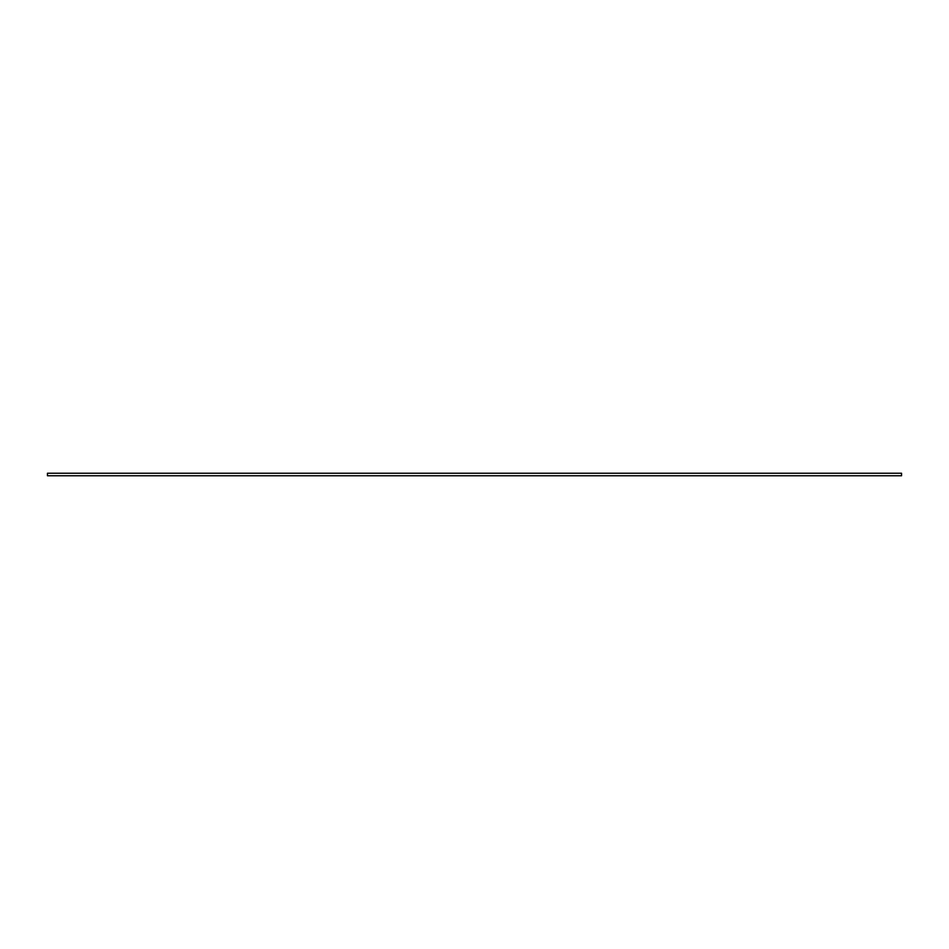 <?xml version="1.0" encoding="UTF-8"?>
<svg xmlns="http://www.w3.org/2000/svg" width="949" height="949" viewBox="0 0 949 949"><rect width="100%" height="100%" fill="white"/><g stroke="black" fill="none" stroke-linecap="round" stroke-linejoin="round"><path stroke-width="1.42" d="M47.45 473.243L47.45 475.757L901.55 475.757L901.55 473.243L47.45 473.243"/></g></svg>

